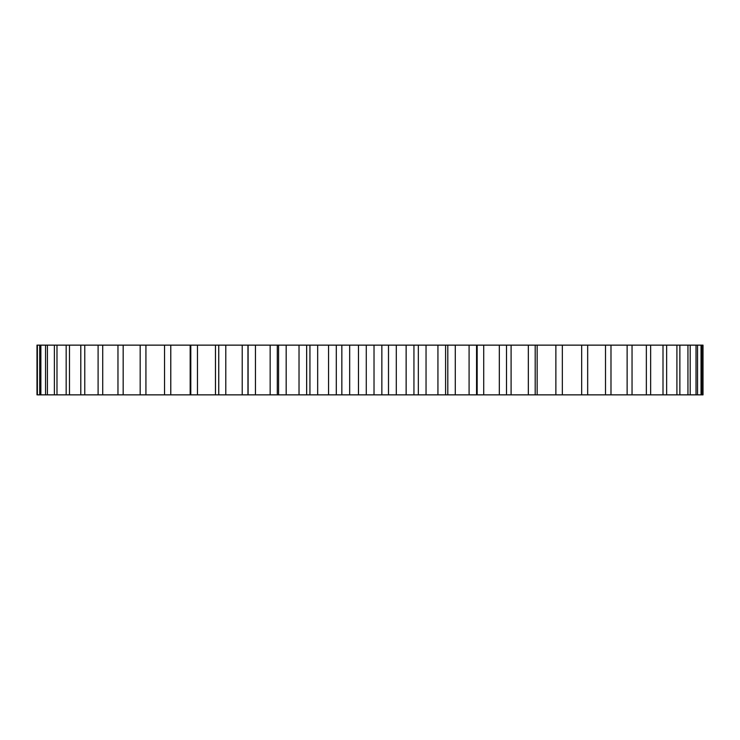 <?xml version="1.0" encoding="UTF-8"?>
<svg xmlns="http://www.w3.org/2000/svg" width="740" height="740" viewBox="0 0 740 740"><rect width="100%" height="100%" fill="white"/><g stroke="black" fill="none" stroke-linecap="round" stroke-linejoin="round"><path stroke-width="1.11" d="M561.641 345.145L702.972 345.145L702.972 394.855L561.641 394.855M190.171 345.145L562.335 345.145L562.335 394.855L37 394.855L37 345.145L190.171 345.145L190.171 394.855M701.798 345.145L701.798 394.855M701.039 345.145L701.039 394.855M697.524 345.145L697.524 394.855M696.016 345.145L696.016 394.855M690.189 345.145L690.189 394.855M687.95 345.145L687.95 394.855M679.866 345.145L679.866 394.855M676.906 345.145L676.906 394.855M666.648 345.145L666.648 394.855M663.003 345.145L663.003 394.855M650.654 345.145L650.654 394.855M646.353 345.145L646.353 394.855M632.043 345.145L632.043 394.855M627.132 345.145L627.132 394.855M610.99 345.145L610.99 394.855M605.505 345.145L605.505 394.855M587.68 345.145L587.68 394.855M581.677 345.145L581.677 394.855M555.87 345.145L555.87 394.855M537.148 345.145L537.148 394.855M535.196 345.145L535.196 394.855M528.332 345.145L528.332 394.855M511.099 345.145L511.099 394.855M506.512 345.145L506.512 394.855M499.315 345.145L499.315 394.855M483.72 345.145L483.72 394.855M476.551 345.145L476.551 394.855M469.086 345.145L469.086 394.855M455.285 345.145L455.285 394.855M445.6 345.145L445.6 394.855M437.932 345.145L437.932 394.855M426.046 345.145L426.046 394.855M418.35 345.145L418.35 394.855M37.379 345.145L37.379 394.855M413.938 345.145L413.938 394.855M406.14 345.145L406.14 394.855M396.289 345.145L396.289 394.855M39.729 345.145L39.729 394.855M388.5 345.145L388.5 394.855M40.867 345.145L40.867 394.855M381.858 345.145L381.858 394.855M374.014 345.145L374.014 394.855M366.282 345.145L366.282 394.855M45.538 345.145L45.538 394.855M358.475 345.145L358.475 394.855M47.416 345.145L47.416 394.855M349.678 345.145L349.678 394.855M341.843 345.145L341.843 394.855M336.312 345.145L336.312 394.855M54.381 345.145L54.381 394.855M328.56 345.145L328.56 394.855M56.989 345.145L56.989 394.855M317.682 345.145L317.682 394.855M309.94 345.145L309.94 394.855M306.656 345.145L306.656 394.855M66.165 345.145L66.165 394.855M299.025 345.145L299.025 394.855M69.477 345.145L69.477 394.855M286.177 345.145L286.177 394.855M278.591 345.145L278.591 394.855M80.79 345.145L80.79 394.855M270.156 345.145L270.156 394.855M84.767 345.145L84.767 394.855M255.448 345.145L255.448 394.855M248.104 345.145L248.104 394.855M98.106 345.145L98.106 394.855M242.221 345.145L242.221 394.855M102.721 345.145L102.721 394.855M225.783 345.145L225.783 394.855M218.744 345.145L218.744 394.855M117.965 345.145L117.965 394.855M215.47 345.145L215.47 394.855M123.173 345.145L123.173 394.855M197.469 345.145L197.469 394.855M190.8 345.145L190.8 394.855M140.174 345.145L140.174 394.855M145.928 345.145L145.928 394.855M170.774 345.145L170.774 394.855M164.53 345.145L164.53 394.855M703 345.145L703 394.855M477.161 345.145L477.161 394.855M447.802 345.145L447.802 394.855M277.296 345.145L277.296 394.855M247.946 345.145L247.946 394.855"/></g></svg>
